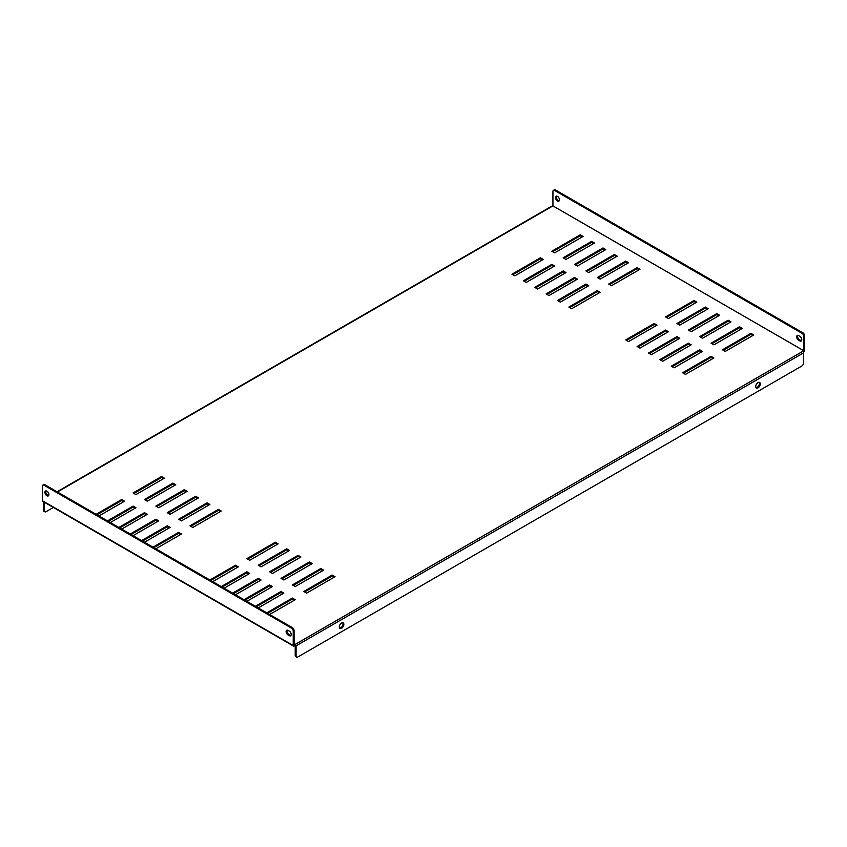 <?xml version="1.0" encoding="UTF-8"?>
<svg xmlns="http://www.w3.org/2000/svg" width="847" height="847" viewBox="0 0 847 847"><rect width="100%" height="100%" fill="white"/><g stroke="black" fill="none" stroke-linecap="round" stroke-linejoin="round"><path stroke-width="1.27" d="M341.585 628.283A3.219 1.853 120 0 0 343.681 625.457A3.219 1.853 120 0 0 343.194 622.873A3.219 1.853 120 0 0 341.585 623.032A3.219 1.853 120 0 0 339.478 625.869A3.219 1.853 120 0 0 339.975 628.442A3.219 1.853 120 0 0 341.585 628.283M342.707 622.725A3.219 1.853 -60 0 1 340.727 627.796A3.219 1.853 -60 0 1 339.605 628.103M758.012 387.862A3.219 1.853 120 0 0 760.108 385.025A3.219 1.853 120 0 0 759.611 382.452A3.219 1.853 120 0 0 758.012 382.611A3.219 1.853 120 0 0 755.905 385.449A3.219 1.853 120 0 0 756.403 388.021A3.219 1.853 120 0 0 758.012 387.862M759.134 382.304A3.219 1.853 -60 0 1 757.154 387.375A3.219 1.853 -60 0 1 756.032 387.682M559.242 200.76A2.816 1.63 60 0 1 558.332 200.485A2.816 1.63 60 0 1 556.564 196.112M557.474 196.377A2.816 1.63 -120 0 0 556.066 196.239A2.816 1.63 -120 0 0 555.643 198.494A2.816 1.63 -120 0 0 557.474 200.983A2.816 1.63 -120 0 0 558.882 201.12A2.816 1.63 -120 0 0 559.316 198.865A2.816 1.63 -120 0 0 557.474 196.377M48.671 495.537A2.816 1.63 60 0 1 47.75 495.262A2.816 1.63 60 0 1 45.982 490.889M46.903 495.76A2.816 1.63 60 0 1 45.06 493.282A2.816 1.63 60 0 1 45.494 491.016A2.816 1.63 60 0 1 46.903 491.165A2.816 1.63 60 0 1 48.745 493.642A2.816 1.63 60 0 1 48.311 495.897A2.816 1.63 60 0 1 46.903 495.76M178.59 519.243L181.438 520.884L209.887 504.463L207.039 502.822L178.59 519.243M167.219 512.668L170.056 514.309L198.505 497.888L195.657 496.247L167.219 512.668M155.837 506.104L158.685 507.745L187.123 491.324L184.286 489.682L155.837 506.104M144.456 499.529L147.304 501.18L175.753 484.749L172.904 483.108L144.456 499.529M511.959 274.216L540.407 257.795L543.255 259.436L514.807 275.857L511.959 274.216M597.294 290.637L600.142 292.289L571.693 308.71L568.856 307.069L597.294 290.637L597.294 291.633L569.703 307.556M665.562 330.055L637.113 346.476L639.961 348.117L668.41 331.696L665.562 330.055L665.562 331.039L667.552 332.193M676.944 336.63L648.495 353.051L651.343 354.692L679.781 338.271L676.944 336.63L676.944 337.614L678.934 338.758M688.315 343.194L659.877 359.615L662.714 361.256L691.163 344.835L688.315 343.194L688.315 344.178L690.305 345.332M702.544 351.41L699.696 349.758L671.248 366.19L674.096 367.831L702.544 351.41M713.915 357.974L711.078 356.333L682.629 372.754L685.477 374.395L713.915 357.974M654.18 323.49L625.742 339.912L628.58 341.553L657.028 325.132L654.18 323.49L654.18 324.475L656.171 325.619M155.837 548.803L181.438 534.023L178.59 532.382L152.989 547.162M144.456 542.228L170.056 527.448L167.219 525.807L141.618 540.587M133.085 535.664L158.685 520.884L155.837 519.243L130.237 534.023M121.703 529.089L147.304 514.309L144.456 512.668L118.855 527.448M110.322 522.525L135.922 507.745L133.085 506.104L107.484 520.884M98.951 515.961L124.551 501.18L121.703 499.529L96.103 514.309M209.887 580.004L235.487 565.224L238.325 566.865L212.724 581.645M221.258 586.569L246.858 571.789L249.706 573.43L224.106 588.21M232.639 593.144L258.24 578.363L261.077 580.004L235.487 594.785M244.021 599.708L269.611 584.928L272.459 586.569L246.858 601.349M255.392 606.283L280.992 591.502L283.84 593.144L258.24 607.924M551.789 251.231L580.227 234.81L583.075 236.451L554.626 252.872L551.789 251.231M742.364 328.414L739.516 326.773L711.078 343.194L713.915 344.835L742.364 328.414M753.745 334.978L750.897 333.337L722.449 349.758L725.297 351.41L753.745 334.978M555.484 189.982L554.637 190.469A2.414 1.398 -120 0 0 553.43 190.353L554.277 189.855A2.414 1.398 60 0 1 555.484 189.982L802.945 332.839A2.414 1.398 60 0 1 804.65 335.804L803.792 336.291L803.792 350.743L802.66 351.399A1.218 0.699 60 0 1 803.517 352.892L803.517 363.067A2.414 1.398 120 0 1 801.813 366.02L297.773 657.018A2.414 1.398 120 0 1 296.566 657.145L295.719 656.647A2.414 1.398 -60 0 1 295.211 655.546L296.069 656.033A2.414 1.398 120 0 0 296.566 657.145M552.922 205.906L803.792 350.743L552.932 205.895L57.427 491.98M291.516 628.114L44.055 485.246A2.414 1.398 -120 0 0 42.848 485.13A2.414 1.398 -120 0 0 42.35 486.231L42.35 500.683A1.218 0.699 -60 0 0 42.604 501.233L293.475 646.07A1.218 0.699 120 0 1 293.221 645.52L293.221 631.068A2.414 1.398 -120 0 0 291.516 628.114L292.363 627.627A2.414 1.398 60 0 1 294.068 630.581L294.078 645.033L802.66 351.399M730.982 321.849L728.145 320.198L699.696 336.63L702.544 338.271L730.982 321.849M719.611 315.275L716.763 313.634L688.315 330.055L691.163 331.696L719.611 315.275M708.23 308.71L705.382 307.069L676.944 323.49L679.781 325.132L708.23 308.71M696.848 302.135L694.011 300.494L665.562 316.916L668.41 318.557L696.848 302.135M591.608 241.374L594.456 243.015L566.008 259.436L563.16 257.795L591.608 241.374L591.608 242.358L564.017 258.293M602.979 247.949L605.827 249.59L577.389 266.011L574.541 264.37L602.979 247.949L602.979 248.933L575.388 264.857M614.361 254.513L617.209 256.154L588.76 272.575L585.923 270.934L614.361 254.513L614.361 255.498L586.77 271.432M625.742 261.077L628.58 262.729L600.142 279.15L597.294 277.509L625.742 261.077L625.742 262.072L598.151 277.996M637.113 267.652L639.961 269.293L611.513 285.714L608.675 284.073L637.113 267.652L637.113 268.637L609.522 284.571M266.773 612.847L292.374 598.067L295.211 599.708L269.611 614.488M551.789 264.37L554.626 266.011L526.188 282.432L523.34 280.791L551.789 264.37L551.789 265.355L524.198 281.278M563.16 270.934L566.008 272.575L537.559 288.996L534.722 287.355L563.16 270.934L563.16 271.919L535.569 287.853M574.541 277.509L577.389 279.15L548.941 295.571L546.093 293.93L574.541 277.509L574.541 278.494L546.95 294.417M585.923 284.073L588.76 285.714L560.322 302.135L557.474 300.494L585.923 284.073L585.923 285.058L558.332 300.992M246.858 558.649L275.307 542.228L278.144 543.869L249.706 560.291L246.858 558.649M306.593 593.144L303.745 591.502L332.193 575.071L335.041 576.722L306.593 593.144M295.211 586.569L292.374 584.928L320.812 568.506L323.66 570.147L295.211 586.569M280.992 578.363L309.441 561.942L312.278 563.583L283.84 580.004L280.992 578.363M269.611 571.789L298.059 555.367L300.907 557.008L272.459 573.43L269.611 571.789M258.24 565.224L286.678 548.803L289.526 550.444L261.077 566.865L258.24 565.224M189.972 525.807L192.82 527.448L221.258 511.027L218.42 509.386L189.972 525.807M135.922 494.606L164.371 478.184L161.523 476.543L133.085 492.965L135.922 494.606M179.448 519.73L207.039 503.806L209.029 504.95M168.066 513.166L195.657 497.231L197.647 498.385M156.695 506.591L184.286 490.667L186.276 491.811M145.313 500.026L172.904 484.092L174.895 485.246M542.398 259.934L540.407 258.78L512.816 274.714M599.284 292.776L597.294 291.633M637.971 346.974L665.562 331.039M649.353 353.538L676.944 337.614M660.724 360.113L688.315 344.178M672.105 366.677L699.696 350.743L701.687 351.897M683.487 373.241L711.078 357.318L713.068 358.461M626.589 340.399L654.18 324.475M153.847 547.649L178.59 533.366L180.58 534.51M142.465 541.085L167.219 526.792L169.209 527.946M131.094 534.51L155.837 520.227L157.828 521.371M119.713 527.946L144.456 513.653L146.446 514.807M108.331 521.371L133.085 507.088L135.075 508.242M96.96 514.807L121.703 500.524L123.694 501.668M237.478 567.352L235.487 566.209L210.734 580.491M248.849 573.927L246.858 572.773L222.115 587.066M260.23 580.491L258.24 579.348L233.486 593.631M271.612 587.066L269.611 585.912L244.868 600.205M282.983 593.631L280.992 592.487L256.249 606.77M582.217 236.938L580.227 235.794L552.636 251.718M711.925 343.691L739.516 327.757L741.506 328.911M723.306 350.256L750.897 334.321L752.888 335.476M804.65 335.804L804.65 350.245A1.218 0.699 120 0 1 803.792 351.738L803.263 352.034M293.475 646.07A1.218 0.699 120 0 0 294.078 646.017L295.211 645.361L295.211 644.376A1.218 0.699 -120 0 1 296.069 645.859L296.069 656.033M700.554 337.117L728.145 321.193L730.135 322.336M689.172 330.552L716.763 314.618L718.754 315.772M677.791 323.978L705.382 308.054L707.372 309.197M666.42 317.413L694.011 301.479L696.001 302.633M593.599 243.513L591.608 242.358M604.98 250.077L602.979 248.933M616.351 256.652L614.361 255.498M627.733 263.216L625.742 262.072M639.104 269.791L637.113 268.637M294.364 600.205L292.374 599.051L267.62 613.344M553.779 266.498L551.789 265.355M565.15 273.073L563.16 271.919M576.532 279.637L574.541 278.494M587.913 286.212L585.923 285.058M277.297 544.367L275.307 543.213L247.716 559.147M334.184 577.209L332.193 576.066L304.602 591.989M322.802 570.645L320.812 569.491L293.221 585.425M311.431 564.07L309.441 562.927L281.85 578.85M300.05 557.506L298.059 556.352L270.468 572.286M288.668 550.931L286.678 549.788L259.087 565.711M190.829 526.305L218.42 510.37L220.411 511.524M133.932 493.462L161.523 477.528L163.513 478.682M295.211 645.372L295.211 655.546M57.067 491.779L551.185 206.499A1.218 0.699 60 0 1 551.789 206.562M43.483 510.212L44.34 510.699A2.414 1.398 120 0 0 44.838 511.81L43.98 511.313A2.414 1.398 -60 0 1 43.483 510.212L43.483 501.742M44.34 510.699L44.34 502.239M44.838 511.81A2.414 1.398 120 0 0 46.045 511.683L53.372 507.459M552.932 205.895L552.932 191.454A2.414 1.398 -120 0 1 553.43 190.353M801.58 340.674A2.816 1.63 60 0 1 800.669 340.399L799.526 339.742A2.816 1.63 60 0 1 797.758 335.37M799.812 340.896A2.816 1.63 -120 0 0 801.22 341.034A2.816 1.63 -120 0 0 801.654 338.779A2.816 1.63 -120 0 0 799.812 336.291L798.679 335.634A2.816 1.63 -120 0 0 797.271 335.497A2.816 1.63 -120 0 0 796.836 337.752A2.816 1.63 -120 0 0 798.679 340.229L799.812 340.896L800.669 340.399M554.637 190.469L802.088 333.337L802.945 332.839M803.792 336.291A2.414 1.398 -120 0 0 802.088 333.337M288.096 630.412L289.24 631.068A2.816 1.63 60 0 1 291.072 633.556A2.816 1.63 60 0 1 290.648 635.811A2.816 1.63 60 0 1 289.24 635.673L288.096 635.017A2.816 1.63 60 0 1 286.254 632.529A2.816 1.63 60 0 1 286.688 630.274A2.816 1.63 60 0 1 288.096 630.412M291.008 635.451A2.816 1.63 60 0 1 290.087 635.176L288.954 634.519A2.816 1.63 60 0 1 287.186 630.147M292.363 627.627L44.912 484.759L44.055 485.246M42.848 485.13L43.705 484.632A2.414 1.398 60 0 1 44.912 484.759M750.897 334.321L750.897 333.337M739.516 327.757L739.516 326.773M728.145 321.193L728.145 320.198M716.763 314.618L716.763 313.634M705.382 308.054L705.382 307.069M694.011 301.479L694.011 300.494M580.227 235.794L580.227 234.81M292.374 599.051L292.374 598.067M280.992 592.487L280.992 591.502M269.611 585.912L269.611 584.928M258.24 579.348L258.24 578.363M246.858 572.773L246.858 571.789M235.487 566.209L235.487 565.224M121.703 500.524L121.703 499.529M133.085 507.088L133.085 506.104M144.456 513.653L144.456 512.668M155.837 520.227L155.837 519.243M167.219 526.792L167.219 525.807M178.59 533.366L178.59 532.382M711.078 357.318L711.078 356.333M699.696 350.743L699.696 349.758M540.407 258.78L540.407 257.795M275.307 543.213L275.307 542.228M332.193 576.066L332.193 575.071M320.812 569.491L320.812 568.506M309.441 562.927L309.441 561.942M298.059 556.352L298.059 555.367M286.678 549.788L286.678 548.803M218.42 510.37L218.42 509.386M161.523 477.528L161.523 476.543M172.904 484.092L172.904 483.108M184.286 490.667L184.286 489.682M195.657 497.231L195.657 496.247M207.039 503.806L207.039 502.822M296.069 645.859L803.517 352.892M293.221 645.52L42.35 500.683M294.068 630.581L293.221 631.068M288.096 635.017L288.954 634.519M289.24 635.673L290.087 635.176M798.679 340.229L799.526 339.742"/></g></svg>
